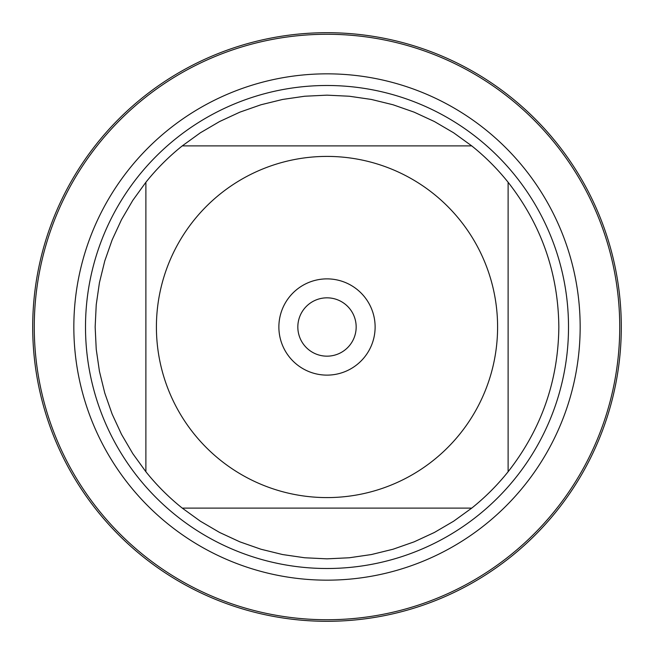 <?xml version="1.0" encoding="UTF-8"?>
<svg xmlns="http://www.w3.org/2000/svg" width="654" height="654" viewBox="0 0 654 654"><rect width="100%" height="100%" fill="white"/><g stroke="black" fill="none" stroke-linecap="round" stroke-linejoin="round"><path stroke-width="0.98" d="M34.27 327A292.73 292.73 0 0 1 473.365 73.485A292.73 292.73 0 0 1 473.365 580.515A292.73 292.73 0 0 1 34.27 327M85.502 327A241.498 241.498 0 0 1 447.753 117.851A241.498 241.498 0 0 1 447.753 536.149A241.498 241.498 0 0 1 85.502 327M297.832 327A29.168 29.168 0 0 0 341.584 352.261A29.168 29.168 0 0 0 341.584 301.739A29.168 29.168 0 0 0 297.832 327M278.874 327A48.126 48.126 0 0 1 351.059 285.324A48.126 48.126 0 0 1 351.059 368.676A48.126 48.126 0 0 1 278.874 327M497.596 327A170.596 170.596 0 0 0 270.576 166.01A170.596 170.596 0 0 0 193.731 433.496A170.596 170.596 0 0 0 497.596 327M471.73 145.883L453.647 132.803L434.387 121.53L414.129 112.153L393.062 104.771L371.382 99.449L349.293 96.236L327 95.157L304.707 96.236L282.618 99.449L260.938 104.771L239.871 112.153L219.613 121.53L200.353 132.803L182.27 145.883A231.843 231.843 0 0 0 145.883 182.27L132.803 200.353L121.53 219.613L112.153 239.871L104.771 260.938L99.449 282.618L96.236 304.707L95.157 327L96.236 349.293L99.449 371.382L104.771 393.062L112.153 414.129L121.53 434.387L132.803 453.647L145.883 471.73A231.843 231.843 0 0 0 182.27 508.117L200.353 521.197L219.613 532.47L239.871 541.847L260.938 549.229L282.618 554.551L304.707 557.764L327 558.843L349.293 557.764L371.382 554.551L393.062 549.229L414.129 541.847L434.387 532.47L453.647 521.197L471.73 508.117A231.843 231.843 0 0 0 508.117 471.73L508.117 182.27A231.843 231.843 0 0 0 471.73 145.883L182.27 145.883A231.843 231.843 0 0 0 145.883 182.27L145.883 471.73A231.843 231.843 0 0 0 182.27 508.117L471.73 508.117A231.843 231.843 0 0 0 508.117 471.73C541.349 429.212 558.254 380.963 558.843 327C558.254 273.037 541.349 224.788 508.117 182.27A231.843 231.843 0 0 0 471.73 145.883M32.7 327A294.3 294.3 0 0 1 327 32.7A294.3 294.3 0 0 1 621.3 327A294.3 294.3 0 0 1 327 621.3A294.3 294.3 0 0 1 32.7 327M73.837 327A253.163 253.163 0 0 1 453.582 107.755A253.163 253.163 0 0 1 453.582 546.245A253.163 253.163 0 0 1 73.837 327"/></g></svg>
